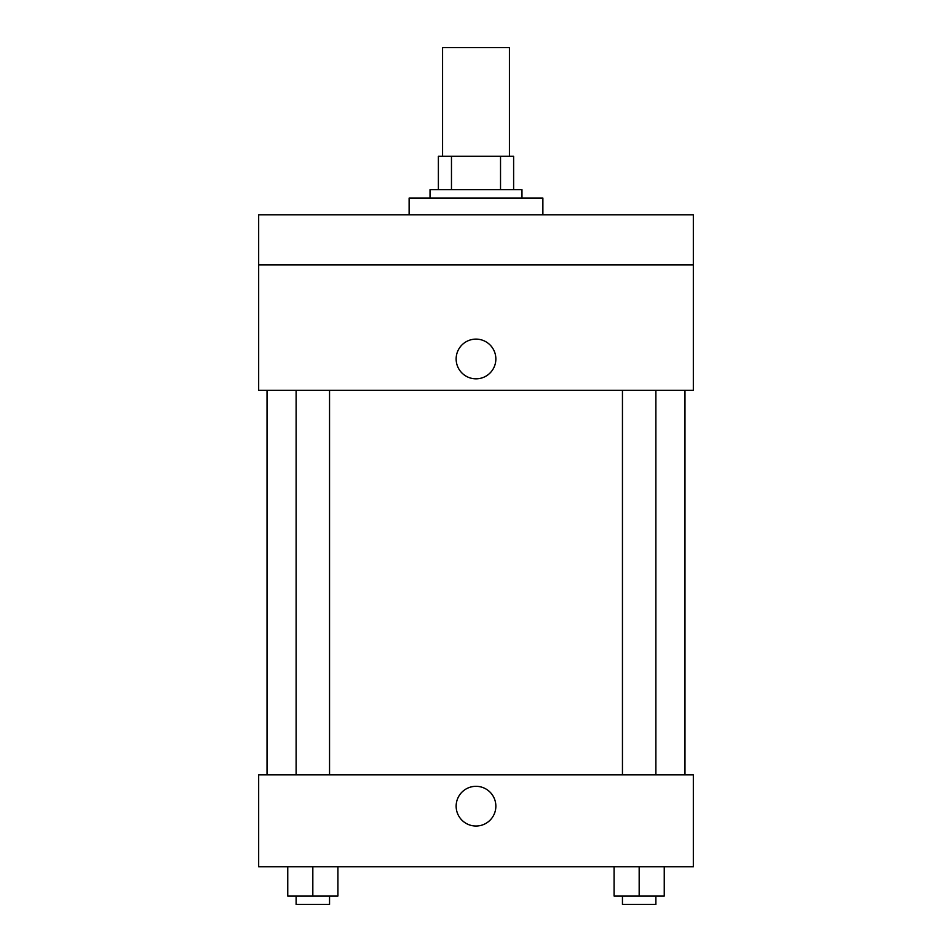 <?xml version="1.0" encoding="UTF-8"?>
<svg xmlns="http://www.w3.org/2000/svg" width="952" height="952" viewBox="0 0 952 952"><rect width="100%" height="100%" fill="white"/><g stroke="black" fill="none" stroke-linecap="round" stroke-linejoin="round"><path stroke-width="1.43" d="M509.439 156.271L509.439 47.6L442.561 47.6L442.561 156.271M451.474 189.698L451.474 156.271L438.384 156.271L438.384 189.698L438.384 156.271M451.474 156.271L513.616 156.271L513.616 189.698M500.526 189.698L500.526 156.271M430.03 198.064L430.03 189.698L521.97 189.698L521.97 198.064M542.878 214.783L542.878 198.064L409.122 198.064L409.122 214.783M258.67 214.783L693.33 214.783L693.33 264.93L258.67 264.93L258.67 214.783M693.33 264.93L693.33 390.32L258.67 390.32L258.67 264.93M476 378.825A19.849 19.849 0 0 1 458.805 349.051A19.849 19.849 0 0 1 493.195 349.051A19.849 19.849 0 0 1 476 378.825M258.67 774.833L693.33 774.833L693.33 866.784L258.67 866.784L258.67 774.833M476 826.027A19.849 19.849 0 0 1 458.805 796.253A19.849 19.849 0 0 1 493.195 796.253A19.849 19.849 0 0 1 476 826.027M614.088 866.784L614.088 896.046L664.246 896.046L664.246 866.784L664.246 896.046M639.173 896.046L639.173 866.784M655.88 896.046L655.88 904.4L622.453 904.4L622.453 896.046M287.754 866.784L287.754 896.046L337.912 896.046L337.912 866.784L337.912 896.046M312.827 896.046L312.827 866.784M329.547 896.046L329.547 904.4L296.12 904.4L296.12 896.046M684.976 774.833L684.976 390.32M267.024 774.833L267.024 390.32M622.453 390.32L622.453 774.833M655.88 390.32L655.88 774.833M329.547 774.833L329.547 390.32M296.12 774.833L296.12 390.32"/></g></svg>
